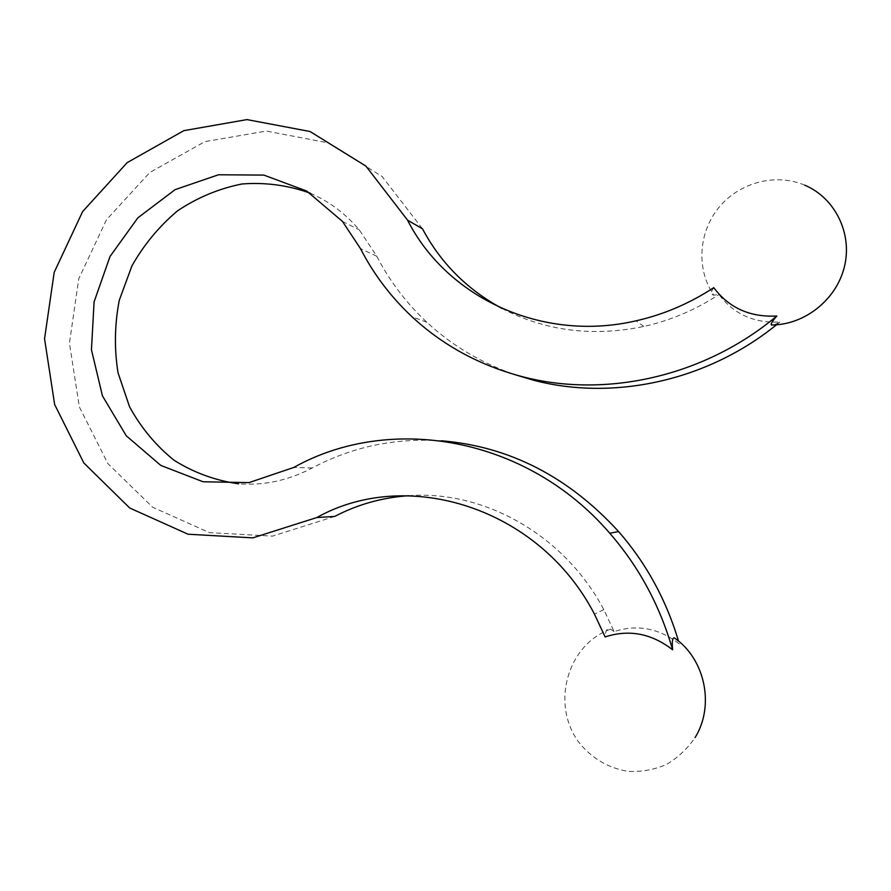 <?xml version="1.0" encoding="UTF-8"?>
<svg xmlns="http://www.w3.org/2000/svg" width="891" height="891" viewBox="0 0 891 891"><rect width="100%" height="100%" fill="white"/><g stroke="black" fill="none" stroke-linecap="round" stroke-linejoin="round"><path stroke-width="0.67" stroke-dasharray="4.46 3.34" d="M713.758 287.659C710.606 292.215 710.617 294.698 713.769 295.11L718.992 294.542C733.761 314.167 754.064 323.31 779.915 321.996C775.27 324.647 772.441 325.649 771.428 325.003M310.268 193.191C329.124 201.366 345.452 213.595 359.273 229.878L376.793 256.252C389.579 280.999 406.251 302.985 426.822 322.23C451.904 345.508 481.218 362.971 514.742 374.61M776.484 324.792L779.915 321.996M502.034 308.475C545.325 331.018 592.593 337.01 643.848 326.462C670.444 320.504 695.492 309.868 718.992 294.542M441.223 440.767C394.824 437.804 351.845 446.87 312.262 467.964C288.584 480.416 264.037 485.695 238.621 483.824M334.648 516.446L272.479 536.137L209.463 532.629L152.662 507.257L107.911 463.654L79.366 406.942L69.431 343.18L78.776 278.727L106.397 219.877L149.777 172.498L204.885 141.636L266.342 131.066L327.721 142.772L382.016 176.385L422.512 228.82M408.512 495.708C483.423 489.905 564.192 534.567 603.786 609.611L614.122 631.608C637.232 624.079 658.972 628.188 679.354 643.937L678.552 641.164M674.264 637.878C675.578 638.112 677.283 640.139 679.354 643.937M614.122 631.608L610.58 629.157C607.161 627.776 605.345 630.371 605.134 636.931M376.793 256.252L360.465 248.6M312.262 467.964L293.83 467.43M804.673 185.15C775.148 172.576 738.617 182.844 718.491 207.971C698.243 233.052 696.317 269.683 713.802 295.177M426.822 322.23L411.954 316.706M643.848 326.462L635.996 320.827M342.445 221.391L359.273 229.878M603.786 609.611L594.453 614.133M610.636 629.135C567.6 644.382 550.348 703.979 578.894 742.381C591.747 758.364 608.185 768.042 628.211 771.406C641.364 772.018 654.061 769.735 666.29 764.556C677.795 757.784 687.384 748.796 695.069 737.581"/><path stroke-width="1.34" d="M678.552 641.164C666.201 599.788 646.209 563.246 618.577 531.548L609.778 533.252C639.014 566.888 659.964 605.735 672.616 649.795C651.533 633.434 629.035 629.146 605.134 636.931L594.453 614.133C539.111 507.146 406.964 466.929 316.828 517.537L252.832 537.874L188.046 534.221L129.73 508.015L83.854 462.997L54.652 404.514L44.55 338.758L54.206 272.301L82.618 211.579L127.179 162.63L183.791 130.665L246.941 119.594L310.046 131.512L365.9 166.082L407.577 220.177C446.658 297.349 541.761 342.701 635.996 320.827C663.505 314.623 689.434 303.564 713.758 287.659C729.038 307.963 750.066 317.419 776.841 316.015C772.319 321.15 770.515 324.146 771.428 325.003C804.317 325.015 836.426 300.011 844.423 266.676C852.642 233.386 834.99 197.835 804.673 185.15M514.742 374.61L534.043 380.346C612.874 400.972 706.563 381.437 776.484 324.792M609.778 533.252C526.492 436.367 389.868 413.591 293.83 467.43L249.001 482.61L203.081 481.764L160.803 465.436L126.221 435.732L102.443 395.86L91.45 349.795L94.09 301.871L110.016 256.485L137.838 217.85L175.115 189.638L218.473 174.77L263.847 175.093L306.682 191.019L342.445 221.391L360.465 248.6C373.607 274.138 390.77 296.837 411.954 316.706C442.894 345.463 479.748 365.466 522.516 376.715C605.223 398.388 704.046 376.971 776.841 316.015M407.577 220.177L422.512 228.82C440.666 263.001 467.174 289.553 502.034 308.475M238.621 483.824C215.366 480.527 193.848 472.675 174.057 460.257C155.836 445.545 140.99 427.691 129.529 406.708L118.013 372.728C114.182 348.637 114.605 324.48 119.283 300.278L131.913 265.93C143.986 244.568 159.266 226.169 177.721 210.71C197.624 197.446 219.075 188.524 242.074 183.969C265.395 182.187 288.127 185.261 310.268 193.191M618.577 531.548C568.302 476.618 509.184 446.358 441.223 440.767M408.512 495.708C382.206 497.557 357.581 504.462 334.648 516.446L316.828 517.537M672.616 649.795C671.87 641.732 672.415 637.756 674.264 637.878M534.043 380.346L522.516 376.715M695.069 737.581C715.161 705.238 704.692 658.416 674.264 637.867"/></g></svg>
